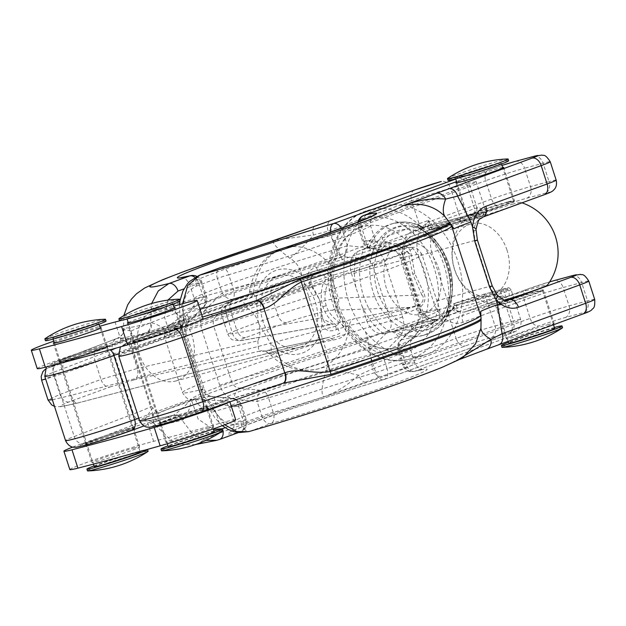 <?xml version="1.0" encoding="UTF-8"?>
<svg xmlns="http://www.w3.org/2000/svg" width="626" height="626" viewBox="0 0 626 626"><rect width="100%" height="100%" fill="white"/><g stroke="black" fill="none" stroke-linecap="round" stroke-linejoin="round"><path stroke-width="0.47" stroke-dasharray="3.13 2.35" d="M58.727 337.038A24.132 1.009 162.1 0 1 52.78 338.259A24.132 1.009 162.1 0 1 67.334 332.562A24.132 1.009 162.1 0 1 92.765 324.636A24.132 1.009 162.1 0 1 98.705 323.423A24.132 1.009 162.1 0 1 84.15 329.12A24.132 1.009 162.1 0 1 58.727 337.038M94.283 466.738A24.132 1.009 162.1 0 1 108.838 461.041A24.132 1.009 162.1 0 1 134.261 453.122A24.132 1.009 162.1 0 1 140.208 451.902M45.142 338.603A31.856 1.33 162.1 0 1 66.192 330.669A31.856 1.33 162.1 0 1 97.648 320.927A31.856 1.33 162.1 0 1 105.113 319.237M45.432 340.63A31.856 1.33 162.1 0 1 64.65 333.11A31.856 1.33 162.1 0 1 98.212 322.656A31.856 1.33 162.1 0 1 106.06 321.052M87.491 470.846A31.856 1.33 162.1 0 1 106.702 463.326A31.856 1.33 162.1 0 1 140.271 452.872A31.856 1.33 162.1 0 1 148.112 451.26M94.01 465.908A31.856 1.33 162.1 0 1 139.708 451.135A31.856 1.33 162.1 0 1 147.282 449.452M222.128 431.181A31.856 1.33 -17.9 0 0 214.28 432.793A31.856 1.33 -17.9 0 0 180.718 443.247A31.856 1.33 -17.9 0 0 161.5 450.767M213.951 430.993A31.856 1.33 -17.9 0 0 213.724 431.056A31.856 1.33 -17.9 0 0 168.026 445.829M214.217 431.823A24.132 1.009 -17.9 0 0 208.278 433.043A24.132 1.009 -17.9 0 0 182.847 440.962A24.132 1.009 -17.9 0 0 168.292 446.659M166.774 304.557A24.132 1.009 -17.9 0 0 141.351 312.484A24.132 1.009 -17.9 0 0 126.796 318.172A24.132 1.009 -17.9 0 0 132.735 316.959A24.132 1.009 -17.9 0 0 158.167 309.033A24.132 1.009 -17.9 0 0 172.721 303.344A24.132 1.009 -17.9 0 0 166.774 304.557M180.069 300.965A31.856 1.33 -17.9 0 0 172.22 302.577A31.856 1.33 -17.9 0 0 138.659 313.031A31.856 1.33 -17.9 0 0 119.441 320.551M179.122 299.158A31.856 1.33 -17.9 0 0 171.665 300.84A31.856 1.33 -17.9 0 0 140.201 310.59A31.856 1.33 -17.9 0 0 119.151 318.524M310.277 285.386L226.056 313.36A9.656 8.075 -108.4 0 1 230.462 301.56C225.72 303.117 226.753 302.648 233.561 300.151L319.033 269.72L392.04 247.403L400.061 245.979L408.089 252.333L412.753 274.008L421.854 294.956A9.656 5.251 -29.1 0 1 423.27 291.513L414.756 273.531L411.337 254.571C409.185 240.063 389.677 243.076 384.035 245.822L329.393 263.718L316.427 267.443C309.792 269.039 306.795 273.132 307.444 279.72L319.432 299.447L314.455 289.791L310.277 285.386C308.821 278.742 311.49 274.407 318.274 272.396L391.172 247.685A9.656 7.418 -108.6 0 1 391.039 247.732L391.039 247.732A9.656 7.418 -108.6 0 1 384.035 245.822M52.373 399.811L71.301 395.319L64.126 373.088L323.251 283.226A9.656 2.574 -162.9 0 1 327.187 285.221C324.542 292.6 324.229 299.455 326.256 305.77C328.306 312.077 332.594 317.538 339.12 322.163C354.144 333.181 341.17 338.979 332.946 339.996L269.696 353.886A9.656 9.562 -138.6 0 0 259.9 351.084C259.258 351.867 261.48 351.726 266.59 350.662L328.947 337.344L339.73 333.533L337.023 325.856C329.98 320.387 325.277 314.017 322.906 306.74C320.567 299.447 320.684 291.614 323.251 283.226C328.321 278.077 324.111 273.147 319.604 275.096L307.03 278.327L121.765 341.154A9.656 6.268 -108.8 0 1 130.74 348.072L247.395 308.289C252.372 311.177 255.964 315.668 258.162 321.764L256.23 298.375C252.967 292.749 250.768 290.55 249.633 291.771L249.484 292.068C245.893 301.051 244.523 298.289 244.218 299.33L244.218 299.33A9.656 9.586 64.7 0 1 243.311 299.705C242.074 299.697 243.436 302.561 247.395 308.289M316.427 267.443L318.274 272.396L336.765 265.995A9.656 7.395 71.4 0 1 329.393 263.718A62.741 47.02 74.8 0 0 285.065 247.818L361.116 227.301C340.419 233.67 327.39 266.653 336.334 298.242C344.535 332.101 374.888 354.84 396.563 347.587A62.741 47.02 -105.2 0 1 335.293 301.262A62.741 47.02 -105.2 0 1 360.866 227.387A62.741 47.02 -105.2 0 1 363.698 226.487A62.741 47.02 -105.2 0 1 424.968 272.811A62.741 47.02 -105.2 0 1 399.396 346.687A62.741 47.02 -105.2 0 1 396.563 347.587L317.922 368.925C299.377 372.83 283.21 367.822 269.43 353.893C264.837 351.209 262.771 350.294 263.225 351.17L267.302 350.458A9.656 7.058 78 0 1 273.593 353.033A62.741 47.02 74.8 0 0 317.922 368.925A62.741 47.02 74.8 0 0 320.762 368.025A62.741 47.02 74.8 0 0 349.331 325.442A9.656 7.363 -101.5 0 1 353.972 318.837L334.871 323.775L242.951 340.231A9.656 8.044 -100.2 0 1 241.941 340.497A9.656 8.044 -100.2 0 1 232.622 333.689L320.778 317.906L321.701 311.904L320.152 301.677L322.085 325.066C325.371 330.685 330.176 332.179 336.491 329.558L349.331 325.442L405.867 313.43A9.656 7.387 -101.5 0 1 410.445 307.35L418.559 304.972C421.454 304.917 425.492 297.741 421.854 294.956L338.228 298.093L330.074 299.541C318.908 301.857 290.167 310.394 277.811 315.05L271.653 295.973L323.196 278.265L408.089 252.333A9.656 5.9 173.9 0 0 411.337 254.571M154.395 309.854A37.161 27.849 74.8 0 0 139.246 353.612A37.161 27.849 74.8 0 0 175.538 381.054A37.161 27.849 74.8 0 0 177.221 380.522A37.161 27.849 74.8 0 0 192.362 336.765A37.161 27.849 74.8 0 0 156.077 309.322A37.161 27.849 74.8 0 0 154.395 309.854M300.574 347.054A37.161 27.849 -105.2 0 1 298.892 347.587A37.161 27.849 -105.2 0 1 262.599 320.144A37.161 27.849 -105.2 0 1 277.748 276.387A37.161 27.849 -105.2 0 1 279.431 275.855A37.161 27.849 -105.2 0 1 315.715 303.297A37.161 27.849 -105.2 0 1 300.574 347.054M419.905 228.459L419.084 227.974L421.846 227.222A57.913 43.405 74.8 0 0 394.263 223.192A57.913 43.405 74.8 0 0 369.645 246.237L382.095 238.044L389.129 235.486A49.767 37.294 -105.2 0 1 397.228 230.939A49.767 37.294 -105.2 0 1 406.251 229.249A49.767 37.294 -105.2 0 1 447.613 265.463A49.767 37.294 -105.2 0 1 435.892 321.021A49.767 37.294 -105.2 0 1 427.793 325.567A49.767 37.294 -105.2 0 1 418.771 327.257A49.767 37.294 -105.2 0 1 377.415 291.035A49.767 37.294 -105.2 0 1 389.129 235.486L413.285 226.682A4.828 3.193 -110 0 0 417.855 230.431C424.686 228.005 426.854 227.019 424.365 227.488L421.282 228.326A4.828 3.615 -105.2 0 1 421.063 228.396A4.828 3.615 -105.2 0 1 419.905 228.459L419.514 228.357A59.118 44.305 -105.2 0 1 446.761 265.08A59.118 44.305 -105.2 0 1 446.471 311.834L446.44 312.687A57.913 43.405 74.8 0 1 443.177 318.994A64.979 64.979 0 0 0 450.047 303.712L450.047 303.712A53.758 40.291 -105.2 0 1 427.668 329.73A53.758 40.291 -105.2 0 1 373.245 292.428A53.758 40.291 -105.2 0 1 394.654 227.504A53.758 40.291 -105.2 0 1 432.034 237.309L432.034 237.309A53.758 40.291 -105.2 0 1 449.077 264.806A53.758 40.291 -105.2 0 1 450.047 303.712C456.033 278.327 450.031 256.19 432.034 237.309A64.979 64.979 0 0 0 418.379 227.59A57.913 43.405 74.8 0 0 391.493 223.944A57.913 43.405 74.8 0 0 366.883 246.988L363.463 249.265A48.327 2.027 162.1 0 1 363.44 249.281L357.149 251.675A19.304 14.468 -105.2 0 0 351.601 273.938L366.421 319.823A19.304 14.468 74.8 0 0 383.668 333.783L390.115 331.874A48.327 2.027 -17.9 0 0 390.147 331.866L394.239 331.702A57.913 43.405 74.8 0 0 421.83 335.732A57.913 43.405 74.8 0 0 443.177 318.994M419.084 227.974A57.913 43.405 74.8 0 0 418.379 227.59M390.115 331.874A59.118 44.305 -105.2 0 1 363.37 295.456A59.118 44.305 -105.2 0 1 363.44 249.281M343.964 265.119L341.389 257.137L328.11 231.205L362.078 218.834A77.225 57.874 -105.2 0 1 379.544 207.339A77.225 57.874 -105.2 0 1 383.042 206.236A77.225 57.874 -105.2 0 1 399.983 205.031A77.225 57.874 -105.2 0 1 414.287 208.896L419.076 223.717L417.558 224.264A63.516 47.599 -105.2 0 1 447.199 316.044L448.717 315.488L453.498 330.301A77.225 57.874 -105.2 0 1 444.444 342.688A77.225 57.874 -105.2 0 1 426.971 354.183A77.225 57.874 -105.2 0 1 423.481 355.286A77.225 57.874 -105.2 0 1 406.54 356.491A77.225 57.874 -105.2 0 1 365.49 331.757C350.02 312.656 342.845 290.448 343.964 265.119A77.225 57.874 -105.2 0 1 362.078 218.834L411.665 200.774L414.287 208.896A77.225 57.874 -105.2 0 1 453.498 330.301L456.127 338.431L372.58 368.863L368.065 339.738L365.49 331.757M54.172 342.571A25.095 1.049 162.1 0 1 71.654 336.154A25.095 1.049 162.1 0 1 94.925 328.979A25.095 1.049 162.1 0 1 100.105 327.734M100.856 347.336A25.095 1.049 162.1 0 1 107.038 346.068A25.095 1.049 162.1 0 1 91.897 351.992A25.095 1.049 162.1 0 1 65.456 360.232A25.095 1.049 162.1 0 1 59.274 361.499A25.095 1.049 162.1 0 1 74.408 355.576A25.095 1.049 162.1 0 1 100.856 347.336M128.189 322.492A25.095 1.049 162.1 0 1 145.662 316.067A25.095 1.049 162.1 0 1 168.942 308.9A25.095 1.049 162.1 0 1 174.114 307.656M174.865 327.257A25.095 1.049 162.1 0 1 181.047 325.99A25.095 1.049 162.1 0 1 165.913 331.913A25.095 1.049 162.1 0 1 139.465 340.145A25.095 1.049 162.1 0 1 133.283 341.413A25.095 1.049 162.1 0 1 148.425 335.489A25.095 1.049 162.1 0 1 174.865 327.257M37.231 368.62A48.265 2.019 162.1 0 1 77.874 353.377A48.265 2.019 162.1 0 1 117.195 341.381A48.265 2.019 162.1 0 1 121.006 340.38A386.109 16.166 -17.9 0 0 136.578 336.326A386.109 16.166 -17.9 0 0 167.416 327.961A386.109 16.166 -17.9 0 0 186.791 322.531A48.265 2.019 162.1 0 1 191.204 321.302A48.265 2.019 162.1 0 1 203.09 318.869M507.709 158.949A31.856 1.33 -17.9 0 0 500.252 160.639A31.856 1.33 -17.9 0 0 468.796 170.382A31.856 1.33 -17.9 0 0 447.747 178.316M508.656 160.765A31.856 1.33 -17.9 0 0 500.816 162.369A31.856 1.33 -17.9 0 0 467.246 172.823A31.856 1.33 -17.9 0 0 448.036 180.343M507.522 201.987A24.132 1.009 -17.9 0 0 482.982 209.608A24.132 1.009 -17.9 0 0 467.591 215.5A24.132 1.009 -17.9 0 0 467.544 215.61A24.132 1.009 -17.9 0 0 473.483 214.389A24.132 1.009 -17.9 0 0 498.914 206.47A24.132 1.009 -17.9 0 0 513.469 200.774A24.132 1.009 -17.9 0 0 513.367 200.719A24.132 1.009 -17.9 0 0 507.522 201.987M495.369 164.356A24.132 1.009 -17.9 0 0 469.938 172.275A24.132 1.009 -17.9 0 0 455.384 177.972A24.132 1.009 -17.9 0 0 461.331 176.751A24.132 1.009 -17.9 0 0 486.754 168.832A24.132 1.009 -17.9 0 0 501.309 163.136A24.132 1.009 -17.9 0 0 495.369 164.356M554.667 328.329A24.132 1.009 -17.9 0 0 548.72 329.542A24.132 1.009 -17.9 0 0 523.297 337.469A24.132 1.009 -17.9 0 0 508.742 343.165M500.37 303.704A24.132 1.009 162.1 0 1 536.568 291.912A24.132 1.009 162.1 0 1 542.507 290.691A24.132 1.009 162.1 0 1 542.46 290.793A24.132 1.009 162.1 0 1 527.069 296.685A24.132 1.009 162.1 0 1 502.529 304.306A24.132 1.009 162.1 0 1 496.684 305.582A24.132 1.009 162.1 0 1 496.582 305.527A24.132 1.009 162.1 0 1 496.856 305.261M562.571 327.688A31.856 1.33 -17.9 0 0 554.73 329.292A31.856 1.33 -17.9 0 0 521.168 339.754A31.856 1.33 -17.9 0 0 501.95 347.266M554.401 327.5A31.856 1.33 -17.9 0 0 554.167 327.562A31.856 1.33 -17.9 0 0 508.468 342.336M513.218 204.006A30.525 1.275 -17.9 0 0 481.863 213.756A30.525 1.275 -17.9 0 0 462.669 221.142A30.525 1.275 -17.9 0 0 470.157 219.695A30.525 1.275 -17.9 0 0 503.124 209.397A30.525 1.275 -17.9 0 0 520.66 202.417A30.525 1.275 -17.9 0 0 513.218 204.006M507.013 250.173A37.161 27.849 74.8 0 0 471.065 223.858A37.161 27.849 74.8 0 0 469.39 224.39A37.161 27.849 74.8 0 0 454.593 269.266A37.161 27.849 74.8 0 0 490.534 295.589A37.161 27.849 74.8 0 0 492.216 295.057A37.161 27.849 74.8 0 0 507.013 250.173M388.629 242.919L365.858 240.634A9.656 0.407 -17.9 0 0 362.837 241.933A9.656 0.407 -17.9 0 0 363.98 241.761A9.656 8.506 -103.4 0 0 372.055 248.545A9.656 6.15 95.6 0 1 371.085 248.569L393.817 250.854C397.025 251.949 399.185 254.383 400.28 258.147A9.656 0.407 162.1 0 0 401.72 257.904C400.17 253.757 397.901 251.394 394.904 250.815A128.784 5.391 162.1 0 1 412.111 247.505A128.784 5.391 162.1 0 1 372.861 265.095A128.784 5.391 162.1 0 1 216.299 315.872C213.466 318.556 212.621 322.054 213.771 326.373A135.138 5.657 -17.9 0 0 350.278 283.022A135.138 5.657 -17.9 0 0 421.947 254.508A135.138 5.657 -17.9 0 0 401.72 257.904L419.506 312.969A9.656 0.407 162.1 0 1 418.066 313.211C418.348 316.584 420.469 317.241 416.885 323.986A9.656 5.869 -135.1 0 1 418.262 323.118C420.265 320.661 420.68 317.272 419.506 312.969A135.138 5.657 162.1 0 1 439.734 309.565A135.138 5.657 162.1 0 1 368.065 338.087A135.138 5.657 162.1 0 1 231.55 381.43C233.13 385.569 235.83 387.823 239.656 388.175A128.784 5.391 -17.9 0 0 362.665 349.214A128.784 5.391 -17.9 0 0 435.852 320.997A128.784 5.391 -17.9 0 0 418.262 323.118L401.524 339.785A101.428 4.249 162.1 0 1 413.011 338.689A101.428 4.249 162.1 0 1 381.79 351.609A101.428 4.249 162.1 0 1 262.302 390.499L239.656 388.175A9.656 6.143 95.8 0 0 234.367 399.2C227.598 398.105 222.707 393.457 219.703 385.272L201.916 330.207C199.569 321.741 200.743 314.886 205.445 309.651A9.656 5.869 -135.1 0 0 216.299 315.872L232.833 299.259A101.428 4.249 -17.9 0 0 352.321 260.369A101.428 4.249 -17.9 0 0 383.237 246.519A101.428 4.249 -17.9 0 0 372.055 248.545L394.904 250.815A9.656 6.143 95.8 0 1 393.817 250.854L393.817 250.854A9.656 6.143 95.8 0 1 388.629 242.919C395.397 244.023 400.288 248.671 403.3 256.856L421.079 311.92C423.434 320.387 422.253 327.241 417.55 332.476A9.656 5.869 -135.1 0 1 416.885 323.986L400.257 340.607A9.656 5.877 -134.9 0 0 400.898 349.128L417.55 332.476M508.359 202.221A25.095 1.049 162.1 0 1 514.439 200.899A25.095 1.049 162.1 0 1 514.541 200.954A25.095 1.049 162.1 0 1 499.399 206.877A25.095 1.049 162.1 0 1 472.959 215.117A25.095 1.049 162.1 0 1 466.777 216.385A25.095 1.049 162.1 0 1 466.824 216.283A25.095 1.049 162.1 0 1 482.787 210.164A25.095 1.049 162.1 0 1 508.359 202.221M502.701 167.447A25.095 1.049 -17.9 0 0 497.529 168.691A25.095 1.049 -17.9 0 0 474.25 175.867A25.095 1.049 -17.9 0 0 456.777 182.283M547.922 324.706A25.095 1.049 162.1 0 1 554.104 323.446A25.095 1.049 162.1 0 1 538.963 329.362A25.095 1.049 162.1 0 1 512.522 337.602A25.095 1.049 162.1 0 1 506.34 338.869A25.095 1.049 162.1 0 1 521.474 332.946A25.095 1.049 162.1 0 1 547.922 324.706M501.692 304.079A25.095 1.049 -17.9 0 0 527.256 296.137A25.095 1.049 -17.9 0 0 543.227 290.018A25.095 1.049 -17.9 0 0 543.274 289.916A25.095 1.049 -17.9 0 0 537.092 291.184A25.095 1.049 -17.9 0 0 510.652 299.416A25.095 1.049 -17.9 0 0 495.51 305.339A25.095 1.049 -17.9 0 0 495.604 305.394A25.095 1.049 -17.9 0 0 501.692 304.079M165.46 422.996A26.065 1.088 -17.9 0 0 193.403 414.271A26.065 1.088 -17.9 0 0 208.607 408.254A26.065 1.088 -17.9 0 0 202.229 409.6A26.065 1.088 -17.9 0 0 175.249 417.988A26.065 1.088 -17.9 0 0 159.051 424.256A26.065 1.088 -17.9 0 0 165.46 422.996M201.251 408.935A25.095 1.049 162.1 0 1 207.394 407.628A25.095 1.049 162.1 0 1 207.433 407.667A25.095 1.049 162.1 0 1 192.292 413.59A25.095 1.049 162.1 0 1 165.851 421.83A25.095 1.049 162.1 0 1 159.669 423.09A25.095 1.049 162.1 0 1 159.677 423.043A25.095 1.049 162.1 0 1 175.272 417.01A25.095 1.049 162.1 0 1 201.251 408.935M175.546 327.007A26.065 1.088 162.1 0 1 181.963 325.739A26.065 1.088 162.1 0 1 165.765 332.007A26.065 1.088 162.1 0 1 138.784 340.395A26.065 1.088 162.1 0 1 132.399 341.749A26.065 1.088 162.1 0 1 147.603 335.724A26.065 1.088 162.1 0 1 175.546 327.007M139.762 341.068A25.095 1.049 -17.9 0 0 165.741 332.985A25.095 1.049 -17.9 0 0 181.337 326.952A25.095 1.049 -17.9 0 0 181.344 326.905A25.095 1.049 -17.9 0 0 175.163 328.173A25.095 1.049 -17.9 0 0 148.722 336.412A25.095 1.049 -17.9 0 0 133.581 342.336A25.095 1.049 -17.9 0 0 133.612 342.367A25.095 1.049 -17.9 0 0 139.762 341.068M127.532 429.929A25.095 1.049 162.1 0 1 133.714 428.661A25.095 1.049 162.1 0 1 118.58 434.585A25.095 1.049 162.1 0 1 92.132 442.825A25.095 1.049 162.1 0 1 85.95 444.092A25.095 1.049 162.1 0 1 101.091 438.169A25.095 1.049 162.1 0 1 127.532 429.929M133.463 448.286A25.095 1.049 162.1 0 1 139.645 447.019A25.095 1.049 162.1 0 1 124.504 452.942A25.095 1.049 162.1 0 1 98.063 461.182A25.095 1.049 162.1 0 1 91.881 462.45A25.095 1.049 162.1 0 1 107.015 456.526A25.095 1.049 162.1 0 1 133.463 448.286M201.549 409.85A25.095 1.049 162.1 0 1 207.73 408.582A25.095 1.049 162.1 0 1 192.589 414.506A25.095 1.049 162.1 0 1 166.14 422.746A25.095 1.049 162.1 0 1 159.959 424.013A25.095 1.049 162.1 0 1 175.1 418.09A25.095 1.049 162.1 0 1 201.549 409.85M207.472 428.207A25.095 1.049 162.1 0 1 213.654 426.94A25.095 1.049 162.1 0 1 198.52 432.863A25.095 1.049 162.1 0 1 172.072 441.103A25.095 1.049 162.1 0 1 165.89 442.363A25.095 1.049 162.1 0 1 181.031 436.439A25.095 1.049 162.1 0 1 207.472 428.207M69.838 469.57A48.265 2.019 162.1 0 1 98.947 458.177A48.265 2.019 162.1 0 1 149.802 442.332A48.265 2.019 162.1 0 1 153.613 441.33A386.109 16.166 -17.9 0 0 219.397 423.481A48.265 2.019 162.1 0 1 223.811 422.253A48.265 2.019 162.1 0 1 235.697 419.819M219.397 423.481L213.466 405.124A48.265 2.019 162.1 0 1 217.887 403.895A48.265 2.019 162.1 0 1 229.773 401.462A48.265 2.019 162.1 0 1 228.733 402.275A48.265 2.019 162.1 0 1 228.662 402.315M86.005 445.055A33.781 1.416 162.1 0 1 84.44 443.654L104.55 435.97A48.265 2.019 162.1 0 1 143.87 423.982A48.265 2.019 162.1 0 1 147.681 422.973A386.109 16.166 -17.9 0 0 163.253 418.927L131.421 430.524M370.123 247.943A9.656 6.143 -84.2 0 1 364.841 258.968C368.651 259.313 371.351 261.558 372.94 265.714A135.138 5.657 -17.9 0 0 207.01 319.471A135.138 5.657 -17.9 0 0 164.755 337.578A135.138 5.657 -17.9 0 0 184.983 334.182C183.809 329.894 184.224 326.506 186.235 324.025A128.784 5.391 162.1 0 1 168.644 326.146A128.784 5.391 162.1 0 1 208.278 309.745A128.784 5.391 162.1 0 1 364.841 258.968L342.195 256.644A101.428 4.249 -17.9 0 0 222.7 295.535A101.428 4.249 -17.9 0 0 191.486 308.454A101.428 4.249 -17.9 0 0 202.965 307.358L186.235 324.025A9.656 5.869 44.9 0 0 187.612 323.157L204.24 306.537A9.656 5.877 45.1 0 1 202.965 307.358A9.656 8.506 -103.4 0 0 205.477 296.896A95.082 3.983 162.1 0 1 194.248 298.555A95.082 3.983 162.1 0 1 223.975 285.816A95.082 3.983 162.1 0 1 335.982 249.359A9.656 0.407 -17.9 0 0 347.352 245.658L370.123 247.943C376.868 249.015 381.758 253.655 384.794 261.879L402.581 316.936C404.936 325.363 403.754 332.218 399.052 337.5L382.392 354.144A9.656 0.407 162.1 0 1 371.022 357.845A95.082 3.983 -17.9 0 0 277.099 387.885A95.082 3.983 -17.9 0 0 229.288 407.041A95.082 3.983 -17.9 0 0 240.517 405.382A9.656 0.407 162.1 0 1 241.652 405.218A9.656 0.407 162.1 0 1 238.639 406.509L215.868 404.224A9.656 6.143 -84.2 0 0 210.68 396.297L210.68 396.297A9.656 6.143 -84.2 0 0 209.585 396.336C206.603 395.765 204.334 393.402 202.769 389.239A135.138 5.657 162.1 0 1 182.542 392.635A135.138 5.657 162.1 0 1 224.789 374.528A135.138 5.657 162.1 0 1 390.726 320.778C391.876 325.066 391.031 328.572 388.19 331.279A9.656 5.869 44.9 0 1 399.052 337.5M209.585 396.336L232.434 398.605A101.428 4.249 162.1 0 1 221.252 400.624A101.428 4.249 162.1 0 1 252.176 386.782A101.428 4.249 162.1 0 1 371.664 347.892L388.19 331.279A128.784 5.391 -17.9 0 0 231.636 382.056A128.784 5.391 -17.9 0 0 192.378 399.638A128.784 5.391 -17.9 0 0 209.585 396.336M145.475 332.922A180.977 7.582 162.1 0 1 117.375 338.29A106.177 4.445 162.1 0 1 117.062 338.408L57.756 361.061A33.781 1.416 -17.9 0 0 59.329 362.462A33.781 1.416 -17.9 0 0 104.745 347.923L145.475 332.922A9.656 8.107 75.8 0 0 150.592 322.93L151.641 303.516M91.451 443.075A26.065 1.088 -17.9 0 0 119.394 434.358A26.065 1.088 -17.9 0 0 134.598 428.333A26.065 1.088 -17.9 0 0 128.213 429.686A26.065 1.088 -17.9 0 0 101.24 438.075A26.065 1.088 -17.9 0 0 85.042 444.335A26.065 1.088 -17.9 0 0 91.451 443.075M127.234 429.013A25.095 1.049 162.1 0 1 133.385 427.714A25.095 1.049 162.1 0 1 133.416 427.746A25.095 1.049 162.1 0 1 118.283 433.669A25.095 1.049 162.1 0 1 91.834 441.909A25.095 1.049 162.1 0 1 85.652 443.177A25.095 1.049 162.1 0 1 85.66 443.122A25.095 1.049 162.1 0 1 101.263 437.097A25.095 1.049 162.1 0 1 127.234 429.013M101.537 347.086A26.065 1.088 162.1 0 1 107.946 345.826A26.065 1.088 162.1 0 1 91.748 352.086A26.065 1.088 162.1 0 1 64.775 360.474A26.065 1.088 162.1 0 1 58.39 361.828A26.065 1.088 162.1 0 1 73.594 355.811A26.065 1.088 162.1 0 1 101.537 347.086M65.753 361.147A25.095 1.049 -17.9 0 0 91.725 353.072A25.095 1.049 -17.9 0 0 107.328 347.039A25.095 1.049 -17.9 0 0 107.336 346.984A25.095 1.049 -17.9 0 0 101.154 348.252A25.095 1.049 -17.9 0 0 74.705 356.491A25.095 1.049 -17.9 0 0 59.572 362.415A25.095 1.049 -17.9 0 0 59.603 362.446A25.095 1.049 -17.9 0 0 65.753 361.147M401.102 242.919A37.161 27.849 74.8 0 0 385.952 286.677A37.161 27.849 74.8 0 0 422.245 314.119A37.161 27.849 74.8 0 0 423.919 313.587A37.161 27.849 74.8 0 0 439.069 269.829A37.161 27.849 74.8 0 0 402.776 242.387A37.161 27.849 74.8 0 0 401.102 242.919M243.256 299.721L244.218 299.33A9.656 9.586 64.7 0 0 249.633 291.771C248.991 292.639 250.33 292.483 253.655 291.301L311.114 272.388C318.603 268.969 333.032 267.818 327.187 285.221M392.025 247.411L336.765 265.995A9.656 7.395 71.4 0 0 336.89 265.948M336.491 329.558L334.871 323.775L332.993 324.198C325.614 325.434 322.899 323.149 321.701 311.904M320.778 317.906L332.993 324.198L241.941 340.497L233.975 340.403C232.504 339.143 231.933 341.467 227.786 334.135L232.622 333.689L226.056 313.36L221.463 314.557L227.786 334.135L236.761 330.004L230.595 310.926L271.653 295.973A9.656 6.377 -110 0 1 274.517 285.229L233.459 300.183A9.656 6.377 -110 0 0 230.595 310.926C220.399 314.682 218.881 315.496 226.056 313.36M257.904 340.81C258.045 347.806 258.718 351.233 259.9 351.084L134.16 379.865A9.656 6.237 -102.9 0 0 137.313 368.409L101.013 379.45L94.855 360.373L130.74 348.072L137.313 368.409L257.904 340.81C260.33 335.818 260.659 330.215 258.882 323.994L270.878 343.721C271.551 350.302 271.152 353.69 269.696 353.886L269.43 353.893M332.946 339.996A9.656 7.035 78 0 0 327.015 337.797L267.302 350.458A9.656 7.058 78 0 0 266.59 350.662M249.484 292.068C253.084 268.476 267.599 253.405 281.551 248.937L285.065 247.818A62.741 47.02 74.8 0 0 282.224 248.718A62.741 47.02 74.8 0 0 253.655 291.301A9.656 7.089 -108.7 0 1 249.508 297.78M243.311 299.705L121.671 341.186A9.656 6.268 -108.8 0 1 121.765 341.154L97.719 349.629A9.656 6.377 -110 0 0 94.855 360.373L41.606 380.115M258.898 324.01L258.882 323.994A43.437 32.552 -105.2 0 1 258.522 322.883L258.882 323.994M319.416 299.431A43.437 32.552 -105.2 0 1 319.792 300.558A43.437 32.552 -105.2 0 1 320.152 301.701L319.432 299.447M258.162 321.764L258.522 322.883A43.437 32.552 -105.2 0 1 258.17 321.741M405.867 313.43L419.24 307.945C425.117 303.524 426.455 298.046 423.27 291.513M394.239 331.702L397.009 330.951A57.913 43.405 74.8 0 0 424.592 334.98A57.913 43.405 74.8 0 0 449.21 311.936C449.585 313.196 447.488 315.371 442.934 318.454A4.828 3.193 70 0 1 444.366 313.086L394.49 330.685A4.828 3.615 -105.2 0 1 394.709 330.614L394.709 330.614A4.828 3.615 -105.2 0 1 397.009 330.951L411.736 329.816A4.828 3.193 70 0 1 413.168 324.448A4.828 3.193 70 0 1 413.332 324.393L394.49 330.685M447.199 316.044L446.291 312.186C457.911 284.963 443.998 242.051 419.31 228.255L418.465 227.402L417.558 224.264M215.868 404.224C209.123 403.152 204.232 398.504 201.196 390.288L183.41 335.231C181.055 326.803 182.236 319.949 186.939 314.667L203.599 298.023A9.656 0.407 -17.9 0 0 206.611 296.724A9.656 0.407 -17.9 0 0 205.477 296.896L200.766 282.31A9.656 0.407 162.1 0 1 201.901 282.138A9.656 0.407 162.1 0 1 198.888 283.437L184.036 288.844M225.172 427.714L243.35 421.095L238.639 406.509A9.656 6.15 -84.4 0 0 233.412 398.574A9.656 6.15 -84.4 0 0 232.434 398.605A9.656 8.506 76.6 0 1 240.517 405.382L245.228 419.968A95.082 3.983 162.1 0 1 233.999 421.627A95.082 3.983 162.1 0 1 281.81 402.471A95.082 3.983 162.1 0 1 375.733 372.431L371.022 357.845A9.656 5.571 73.8 0 1 371.664 347.892A9.656 5.877 45.1 0 1 382.392 354.144L387.103 368.73L511.638 323.368L504.227 300.425L442.95 322.742A24.132 18.084 -105.2 0 1 418.52 306.004L403.7 260.119A24.132 18.084 -105.2 0 1 413.309 230.971L474.586 208.654A28.96 1.213 -17.9 0 0 476.535 207.934C479.485 206.94 481.785 208.622 483.428 212.981A28.96 1.213 -17.9 0 0 485.862 211.658A28.96 1.213 -17.9 0 0 478.726 213.122L460.227 218.138L450.587 188.309L469.093 183.293L478.726 213.122A2.41 1.808 -105.2 0 1 477.763 216.033A26.542 1.111 162.1 0 1 482.075 215.907L432.488 229.359A26.542 1.111 162.1 0 1 459.265 221.056L477.763 216.033M167.862 300.12L164.474 317.147L170.358 334.855C163.355 333.478 155.608 332.688 147.118 332.492A9.656 7.23 74.8 0 0 151.422 322.726C158.503 324.526 164.81 328.572 170.358 334.855L118.345 353.8M205.868 440.391L192.393 433.552L182.017 420.21A9.656 8.107 75.8 0 0 172.745 415.335A9.656 8.107 75.8 0 0 172.15 415.515L173.801 415.085C180.648 410.218 186.415 404.889 191.11 399.098L198.184 419.107L213.443 429.413M138.8 418.152L191.11 399.098C190.406 407.808 187.651 414.772 182.839 419.983L182.017 420.21A171.516 7.183 162.1 0 1 155.389 425.297L154.082 423.724L152.134 413.559L157.885 413.63L151.328 406.329L130.576 342.086L131.21 331.037L123.58 329.581L123.971 328.016A171.516 7.183 -17.9 0 0 150.592 322.93L151.422 322.726M324.166 396.759L365.615 382.087A9.656 4.538 70.8 0 1 358.69 375.264C347.054 385.569 335.544 392.729 324.166 396.759C320.88 395.382 321.49 386.563 326.013 370.287A57.913 18.248 6.9 0 1 358.69 375.264L372.58 368.863A9.656 6.377 70 0 0 381.711 376.367L465.259 345.935A19.304 0.806 162.1 0 1 491.207 337.633L509.713 332.609A19.304 0.806 162.1 0 1 508.429 334.221L383.902 379.583A104.73 4.382 -17.9 0 0 260.526 419.741A104.73 4.382 -17.9 0 0 240.141 431.948L219.28 439.546A133.69 5.595 162.1 0 1 215.5 434.874A133.69 5.595 162.1 0 1 324.166 396.759M273.781 240.736C271.457 242.372 276.809 248.232 289.846 258.327C294.83 261.081 298.375 265.299 300.488 270.98A57.913 2.426 -17.9 0 0 341.389 257.137M131.21 331.037A172.299 7.215 162.1 0 1 300.488 270.98L327.171 353.573C328.783 359.402 328.4 364.974 326.013 370.287M289.846 258.327A57.913 22.364 -43.5 0 0 313.376 234.977L328.11 231.205A9.656 6.377 70 0 1 330.653 220.595M275.307 240.181L313.376 234.977A9.656 4.538 70.8 0 1 314.815 226.213M508.429 334.221A9.656 6.377 -110 0 0 508.774 334.112A9.656 6.377 -110 0 0 511.638 323.368A28.96 1.213 -17.9 0 0 520.691 319.495L511.059 289.666C507.749 286.145 509.259 288.289 501.59 289.415A2.41 1.808 74.8 0 1 503.922 291.129L513.555 320.95L495.056 325.974L485.416 296.145L503.922 291.129A28.96 1.213 162.1 0 1 511.059 289.666A28.96 1.213 162.1 0 1 508.625 290.988C509.869 295.566 509.055 298.477 506.176 299.705A4.828 3.537 -110.5 0 0 501.285 296.075L501.035 293.492L454.265 306.177A2.41 1.808 -105.2 0 1 455.227 303.266L505.792 289.322A26.542 1.111 -17.9 0 0 501.481 289.455L482.975 294.47A26.542 1.111 -17.9 0 0 456.197 302.781L455.227 303.266M123.971 328.016A9.656 9.617 100.7 0 1 117.375 338.29L130.944 339.425M182.839 419.983A9.656 7.23 74.8 0 0 174.239 414.944A9.656 7.23 74.8 0 0 173.801 415.085L144.019 425.946M153.041 407.831C150.146 411.29 147.157 415.641 144.05 420.883A180.977 7.582 -17.9 0 0 172.15 415.515M155.389 425.297A9.656 9.617 100.7 0 0 148.808 420.578A9.656 9.617 100.7 0 0 148.8 420.578A9.656 9.617 100.7 0 0 144.05 420.883A106.177 4.445 -17.9 0 1 143.745 421.001A9.656 7.535 69.1 0 1 133.526 413.903L74.22 436.557L53.468 372.313L112.774 349.66L133.526 413.903A96.529 4.046 162.1 0 0 151.328 406.329M363.463 249.265L386.657 241.8L417.855 230.431M421.83 335.732L424.592 334.98C435.782 331.71 444.178 324.166 449.773 312.351L449.21 311.936A4.828 3.615 -105.2 0 1 451.041 310.089C453.545 309.612 451.377 310.598 444.53 313.031L413.332 324.393M458.428 312.092L453.294 307.092L453.584 306.357L453.083 306.427L456.205 305.214A28.96 1.213 162.1 0 1 485.416 296.145A2.41 1.808 -105.2 0 0 483.084 294.439L456.166 302.788A2.41 0.736 -108.7 0 0 456.205 305.214L458.428 312.092C454.21 310.989 452.168 310.081 452.285 309.354L450.149 310.12A4.828 3.193 -110 0 0 448.717 315.488A28.96 1.213 162.1 0 1 458.428 312.092M449.773 312.351L451.651 310.277L444.366 313.086A4.828 3.193 70 0 1 444.53 313.031M435.892 321.021L411.736 329.816A53.093 39.79 -105.2 0 0 442.934 318.454L435.892 321.021M459.265 221.056A2.41 1.808 -105.2 0 0 460.227 218.138A28.96 1.213 -17.9 0 0 431.009 227.207L428.395 228.349L427.668 227.754L428.787 220.321C426.04 223.772 424.976 225.916 425.61 226.761L474.602 213.482A24.132 1.009 162.1 0 1 472.982 214.076L411.712 236.401A19.304 14.468 74.8 0 0 404.02 259.712L351.601 273.938M421.846 227.222L422.253 226.839L425.007 227.348L424.146 227.559A4.828 3.615 -105.2 0 1 421.846 227.222C421.548 226.424 418.7 226.244 413.285 226.682A53.093 39.79 -105.2 0 0 382.095 238.044A4.828 3.193 -110 0 0 386.657 241.8M452.285 309.354A2.41 2.16 76.9 0 0 453.584 306.357L454.265 306.177A2.41 1.808 74.8 0 1 453.31 309.095L452.285 309.354A24.132 1.009 -17.9 0 0 450.321 310.066L447.958 310.926A4.828 3.193 -110 0 0 447.786 310.973A4.828 3.193 -110 0 0 446.142 313.11M478.28 217.159A2.41 1.808 -105.2 0 1 478.17 217.191A2.41 1.808 -105.2 0 1 475.838 215.485L474.68 213.458L426.736 226.463A2.41 1.808 74.8 0 0 426.627 226.495M431.517 229.844A2.41 1.808 -105.2 0 1 431.408 229.883A2.41 1.808 -105.2 0 1 429.076 228.169L428.395 228.349A2.41 2.16 76.9 0 0 425.805 226.706L425.805 226.706A2.41 2.16 76.9 0 0 425.61 226.761A24.132 1.009 162.1 0 0 423.638 227.465A4.828 3.193 -110 0 1 419.076 223.717A28.96 1.213 -17.9 0 1 428.787 220.321L431.009 227.207A2.41 0.736 -108.7 0 0 432.488 229.359M476.535 207.934A4.828 3.537 69.5 0 1 474.813 213.411L474.813 213.411A4.828 3.537 69.5 0 1 474.602 213.482M186.939 314.667A9.656 5.869 44.9 0 1 187.612 323.157C185.452 327.062 185.061 330.653 186.431 333.94A9.656 0.407 -17.9 0 0 184.983 334.182L202.769 389.239A9.656 0.407 -17.9 0 1 204.217 388.996L186.431 333.94A9.656 0.407 -17.9 0 1 183.41 335.231M228.733 402.275L200.969 412.033A33.781 1.416 162.1 0 1 158.229 425.453A33.781 1.416 162.1 0 1 162.259 422.151L204.937 406.626L283.249 383.12A9.656 4.985 -109.3 0 0 283.273 383.112A106.177 4.445 -17.9 0 0 282.819 383.269L228.733 402.275M173.801 415.085L163.253 418.927A386.109 16.166 -17.9 0 0 194.091 410.554A386.109 16.166 162.1 0 0 213.466 405.124M72.749 447.081A48.265 2.019 162.1 0 1 104.55 435.97L143.745 421.001M221.142 267.404A9.656 5.571 73.8 0 1 228.756 274.712A9.656 0.407 -17.9 0 0 217.386 278.413L222.097 292.999A9.656 5.877 -134.9 0 0 232.833 299.259A9.656 5.571 -106.2 0 0 233.475 289.298L228.756 274.712A95.082 3.983 -17.9 0 0 322.687 244.68A95.082 3.983 -17.9 0 0 370.49 225.516A95.082 3.983 -17.9 0 0 359.269 227.175L363.98 241.761A95.082 3.983 162.1 0 1 375.201 240.102A95.082 3.983 162.1 0 1 327.398 259.266A95.082 3.983 162.1 0 1 233.475 289.298A9.656 0.407 -17.9 0 0 222.097 292.999L205.445 309.651M248.694 431.643L250.118 431.181A9.656 6.377 70 0 1 240.987 423.677C230.086 426.65 220.947 421.775 213.591 409.036C208.701 400.562 202.628 397.307 195.375 399.263L153.127 414.647L132.376 350.411L174.623 335.02C181.485 331.827 184.396 325.293 183.355 315.426C181.798 300.59 186.188 290.785 196.525 286.012A9.656 6.377 70 0 1 199.389 275.268M486.527 349.238A9.656 7.872 68.7 0 1 485.987 349.425L453.693 361.609L463.584 356.804C456.119 361.327 458.122 359.692 455.845 360.826L458.803 359.723M482.975 217.042A9.656 6.377 -110 0 1 482.638 217.152A19.304 14.468 74.8 0 0 473.78 231.01L475.009 240.454L431.776 252.184A19.304 14.468 -105.2 0 1 439.468 228.866L500.737 206.549A19.304 0.806 162.1 0 1 526.685 198.246L545.191 193.223A19.304 0.806 162.1 0 1 543.908 194.835L482.638 217.152L439.468 228.866A9.656 6.377 -110 0 1 430.336 221.361A28.96 21.699 74.8 0 0 418.802 256.331L433.622 302.225A28.96 21.699 74.8 0 0 462.935 322.312L524.212 299.995L530.136 318.352L405.609 363.714L400.898 349.128A9.656 0.407 162.1 0 0 397.878 350.419A9.656 0.407 162.1 0 0 399.02 350.247L403.731 364.833A95.082 3.983 162.1 0 1 414.952 363.182A95.082 3.983 162.1 0 1 367.149 382.337A95.082 3.983 162.1 0 1 273.226 412.377L268.515 397.792A95.082 3.983 -17.9 0 0 380.522 361.335A95.082 3.983 -17.9 0 0 410.241 348.596A95.082 3.983 -17.9 0 0 399.02 350.247A9.656 8.506 76.6 0 1 401.524 339.785A9.656 5.877 -134.9 0 0 400.257 340.607A9.656 9.656 0 0 0 397.878 350.419L402.588 365.005A9.656 0.407 -17.9 0 0 403.731 364.833A9.656 8.506 -103.4 0 0 414.013 371.429A9.656 8.506 -103.4 0 0 414.741 371.218L539.268 325.856A19.304 0.806 162.1 0 1 565.223 317.546L583.722 312.53A19.304 0.806 162.1 0 1 582.446 314.142L485.987 349.425M477.388 239.961A9.656 0.407 162.1 0 0 475.009 240.454L489.829 286.34L494.313 294.588A9.656 3.427 139.4 0 1 497.099 294.893M504.728 300.026A30.525 1.275 162.1 0 1 496.833 302.288A30.525 1.275 162.1 0 1 489.391 303.884A30.525 1.275 162.1 0 1 506.927 296.896A30.525 1.275 162.1 0 1 539.894 286.606A30.525 1.275 162.1 0 1 547.382 285.151M182.596 303.688L183.23 314.08C183.543 319.119 181.743 322.476 177.823 324.166L135.584 339.558A33.781 1.416 -17.9 0 0 131.546 342.86A33.781 1.416 -17.9 0 0 174.286 329.44L202.049 319.683M195.375 399.263A9.656 6.377 70 0 0 204.506 406.767C208.591 405.617 211.971 407.15 214.655 411.36L224.718 424.764M373.448 215.477C373.808 216.854 370.091 213.607 370.49 225.516L375.201 240.102C378.574 244.915 380.326 246.84 380.483 245.877L383.237 246.519L412.111 247.505C415.335 246.605 418.614 248.937 421.947 254.508L439.734 309.565C440.986 319.823 436.392 319.432 435.852 320.997L413.011 338.689L411.149 340.826C410.46 340.137 410.163 342.727 410.241 348.596L414.952 363.182C419.201 371.21 422.628 368.988 423.223 369.598L414.013 371.429A9.656 9.656 0 0 1 402.588 365.005A9.656 0.407 -17.9 0 1 405.609 363.714A9.656 6.377 -110 0 0 414.741 371.218A104.73 4.382 -17.9 0 1 394.364 383.425A104.73 4.382 -17.9 0 1 270.98 423.575L250.118 431.181A133.69 5.595 162.1 0 0 376.594 391.164A133.69 5.595 162.1 0 0 453.693 361.609L455.845 360.826M231.401 406.517A171.516 7.183 162.1 0 1 214.655 411.36A9.656 1.682 153.2 0 1 211.134 411.712L211.134 411.712A9.656 1.682 153.2 0 1 213.591 409.036M174.623 335.02A9.656 6.377 70 0 1 177.487 324.276L177.487 324.276A9.656 6.377 70 0 1 177.823 324.166A180.977 7.582 162.1 0 0 202.495 317.022M183.355 315.426A9.656 0.892 -9.1 0 1 179.991 315.285L179.991 315.285A9.656 0.892 -9.1 0 1 183.23 314.08A171.516 7.183 -17.9 0 0 199.984 309.236M234.367 399.2L257.137 401.493A9.656 0.407 162.1 0 1 268.515 397.792A9.656 5.571 73.8 0 0 262.302 390.499A9.656 6.15 95.6 0 0 257.137 401.493L261.848 416.079L240.987 423.677M473.78 231.01A9.656 2.715 -175.8 0 0 476.01 229.468M53.726 341.178A48.265 2.019 162.1 0 1 99.651 326.342M121.444 320.387A386.109 16.166 -17.9 0 0 173.645 306.208M121.671 341.186L56.763 364.551C43.155 369.583 45.69 368.894 64.376 362.477A9.656 3.764 70.9 0 0 64.126 373.088L45.682 379.082M328.947 337.344L327.015 337.797A9.656 7.035 78 0 0 326.303 338.001L77.475 403.05C58.226 407.714 55.354 407.354 68.844 401.97L109.894 387.009A9.656 6.377 70 0 1 101.013 379.45L59.963 394.403L48.03 399.983M242.951 340.231C237.958 341.014 238.858 340.129 245.642 337.57L286.7 322.609C297.773 318.266 329.761 309.588 332.14 310.293L410.445 307.35L353.972 318.837M311.114 272.388A9.656 7.066 -108.7 0 1 307.03 278.327L64.376 362.477M339.12 322.163A9.656 1.933 -52.3 0 1 337.023 325.856L71.301 395.319A9.656 3.733 -104.7 0 0 77.201 403.152L328.94 337.344M412.753 274.008A9.656 0.407 -17.9 0 0 414.756 273.531M322.906 306.74A9.656 0.407 162.1 0 1 326.256 305.77M363.268 219.249A69.979 52.451 74.8 0 0 335.403 303.759A69.979 52.451 74.8 0 0 406.251 352.321A69.979 52.451 74.8 0 0 434.115 267.803A69.979 52.451 74.8 0 0 363.268 219.249M365.67 211.111A77.225 57.874 74.8 0 0 334.198 302.029A77.225 57.874 74.8 0 0 409.607 359.05A77.225 57.874 74.8 0 0 413.097 357.947A77.225 57.874 74.8 0 0 444.57 267.02A77.225 57.874 74.8 0 0 369.16 210A77.225 57.874 74.8 0 0 365.67 211.111M332.14 310.293A9.656 9.265 87.9 0 0 338.228 298.093L331.052 275.863A9.656 9.296 -107 0 0 319.424 269.595L274.517 285.229A9.656 6.377 -110 0 1 274.611 285.198M121.006 340.38L115.074 322.022M153.613 441.33L147.681 422.973M455.736 179.052L458.044 178.207A19.304 0.806 -17.9 0 0 459.32 176.595L447.833 179.709L459.758 176.454A9.656 7.23 74.8 0 1 469.093 183.293A28.96 1.213 162.1 0 1 476.229 181.83A28.96 1.213 162.1 0 1 467.176 185.711L342.641 231.072L347.352 245.658A9.656 6.15 -84.4 0 1 342.195 256.644A9.656 5.571 -106.2 0 1 335.982 249.359L331.271 234.773A95.082 3.983 -17.9 0 0 237.348 264.806A95.082 3.983 -17.9 0 0 189.537 283.969A95.082 3.983 -17.9 0 0 200.766 282.31A9.656 8.506 76.6 0 0 190.476 275.722M104.745 347.923A9.656 6.377 70 0 1 110.309 349.723M256.23 298.375A43.437 32.552 -105.2 0 1 275.823 270.424A43.437 32.552 -105.2 0 1 307.444 279.72M230.462 301.56L318.274 272.396C308.532 277.787 312.624 277.341 310.973 279.697C310.652 282.436 311.818 285.8 314.455 289.791M322.085 325.066A43.437 32.552 -105.2 0 1 270.878 343.721M367.814 248.092A4.828 3.615 -105.2 0 0 369.645 246.237L366.883 246.988M449.21 311.936L446.44 312.687M157.885 413.63A172.299 7.215 -17.9 0 1 327.171 353.573A57.913 2.426 -17.9 0 0 368.065 339.738M413.309 230.971A4.828 3.193 70 0 1 411.877 236.346A4.828 3.193 70 0 1 411.712 236.401L359.59 250.541M403.7 260.119L405.21 259.469L404.02 259.712L418.841 305.598L366.421 319.823M418.52 306.004L420.03 305.355L418.841 305.598A19.304 14.468 74.8 0 0 437.511 319.268A19.304 14.468 74.8 0 0 438.388 318.994L386.265 333.134M450.321 310.066A4.828 3.193 -110 0 0 450.149 310.12L447.786 310.973A4.828 4.828 0 0 0 446.745 311.505M451.041 310.089L447.958 310.926A4.828 3.615 74.8 0 0 446.8 311.717M424.365 227.488A4.828 3.615 -105.2 0 1 424.146 227.559L421.063 228.396A4.828 4.828 0 0 1 420.015 228.56M418.465 227.402A4.828 3.193 -110 0 0 421.282 228.326L423.638 227.465M341.42 228.318A9.656 6.377 -110 0 1 342.641 231.072A9.656 0.407 162.1 0 1 331.271 234.773A9.656 5.571 -106.2 0 1 330.653 232.16M196.807 276.363A9.656 9.656 0 0 1 201.901 282.138L206.611 296.724A9.656 9.656 0 0 1 204.24 306.537A9.656 5.877 45.1 0 0 203.599 298.023L198.888 283.437A9.656 6.377 70 0 0 194.921 277.381M385.193 333.47L437.511 319.268C427.151 320.262 424.013 313.9 420.03 305.355L405.21 259.469C402.745 247.051 404.967 239.343 411.877 236.346L473.154 214.029A4.828 3.193 70 0 0 474.586 208.654L467.176 185.711A9.656 6.377 -110 0 0 458.044 178.207M414.201 190.163A9.656 6.377 70 0 0 411.665 200.774A28.96 1.213 162.1 0 1 450.587 188.309A9.656 7.23 74.8 0 0 441.252 181.477M365.615 382.087L381.711 376.367M84.44 443.654A9.656 7.535 69.1 0 1 74.22 436.557A43.437 1.815 -17.9 0 0 65.534 440.555M44.782 376.312A43.437 1.815 162.1 0 1 53.468 372.313A9.656 7.535 -110.9 0 1 57.279 361.218L116.585 338.564A9.656 7.535 -110.9 0 0 112.774 349.66A96.529 4.046 -17.9 0 0 130.576 342.086M506.176 299.705A28.96 1.213 162.1 0 1 504.227 300.425A4.828 3.193 -110 0 0 499.658 296.677A24.132 1.009 -17.9 0 0 501.285 296.075L453.31 309.095M181.266 277.553C181.79 278.875 182.917 274.086 189.537 283.969L194.248 298.555C194.334 304.424 194.029 307.014 193.348 306.317L191.486 308.454L168.644 326.146C168.104 327.711 163.511 327.32 164.755 337.578L182.542 392.635C185.875 398.206 189.154 400.546 192.378 399.638L221.252 400.624L224.014 401.266C224.163 400.304 225.923 402.228 229.288 407.041L233.999 421.627C234.398 433.536 230.689 430.297 231.049 431.666L245.666 425.336L287.89 410.108C321.412 398.684 353.322 388.543 383.628 379.677A9.656 9.656 0 0 0 384.239 379.473A9.656 6.377 -110 0 0 387.103 368.73A9.656 0.407 162.1 0 1 375.733 372.431A9.656 5.571 -106.2 0 0 383.628 379.677A9.656 5.571 -106.2 0 0 383.902 379.583A9.656 6.377 -110 0 0 384.239 379.473L508.774 334.112C514.001 332.296 517.045 330.825 517.921 329.714L519.048 328.517C518.805 328.775 522.045 325.958 520.691 319.495A28.96 1.213 -17.9 0 0 513.555 320.95A9.656 7.23 74.8 0 1 509.713 332.609M491.207 337.633A9.656 7.23 74.8 0 0 495.056 325.974A28.96 1.213 -17.9 0 0 456.127 338.431A9.656 6.377 70 0 0 465.259 345.935M117.062 338.408A9.656 7.535 -110.9 0 0 116.585 338.564L117.719 338.134C121.64 335.434 123.353 333.83 122.86 333.314L123.58 329.581L123.846 315.559M57.756 361.061A9.656 7.535 -110.9 0 0 57.279 361.218L49.258 364.77L46.809 366.805M482.075 215.907A2.41 2.183 67 0 0 482.278 215.829L431.408 229.883C431.236 230.838 430.062 230.345 427.887 228.42L425.805 226.706L426.736 226.463A2.41 1.808 74.8 0 1 429.076 228.169L483.428 212.981A2.41 2.183 67 0 1 482.278 215.829C486.402 213.192 484.868 216.095 485.862 211.658L476.229 181.83C470.564 172.995 469.304 176.203 467.99 175.155L459.758 176.454A9.656 7.23 74.8 0 0 459.32 176.595M238.584 432.535L240.486 431.838A9.656 6.377 -110 0 1 240.141 431.948A9.656 8.506 76.6 0 0 245.228 419.968A9.656 0.407 162.1 0 1 246.37 419.803A9.656 0.407 162.1 0 1 243.35 421.095A9.656 6.377 -110 0 1 240.486 431.838A9.656 9.656 0 0 0 246.37 419.803L241.652 405.218A9.656 9.656 0 0 0 233.412 398.574L210.68 396.297C206.283 394.536 206.392 393.496 204.217 388.996A9.656 0.407 -17.9 0 1 201.196 390.288M195.398 444.585L185.21 444.695L178.394 443.419L171.493 440.79L154.145 423.841C154.951 423.606 153.167 422.519 148.8 420.578L148.057 420.484C150.772 420.453 159.004 418.731 172.745 415.335L174.161 414.968M442.95 322.742A4.828 3.193 -110 0 0 438.388 318.994L499.658 296.677M482.975 294.47A2.41 1.808 -105.2 0 1 483.084 294.439L501.59 289.415A2.41 1.808 74.8 0 0 501.481 289.455M505.792 289.322A2.41 2.183 67 0 1 508.625 290.988L501.035 293.492A2.41 1.808 -105.2 0 1 501.997 290.574M456.197 302.781A2.41 0.736 -108.7 0 0 456.166 302.788C453.365 304.604 454.163 301.677 453.083 306.427L453.294 307.092L452.207 309.377M474.68 213.458L473.154 214.029A4.828 3.193 70 0 1 472.982 214.076M402.581 316.936A9.656 0.407 -17.9 0 1 390.726 320.778L372.94 265.714A9.656 0.407 -17.9 0 0 384.794 261.879M357.915 222.167A9.656 9.656 0 0 0 358.127 227.348L362.837 241.933A9.656 9.656 0 0 0 371.085 248.569A9.656 6.15 95.6 0 1 365.858 240.634L361.147 226.049A9.656 0.407 -17.9 0 0 358.127 227.348A9.656 0.407 -17.9 0 0 359.269 227.175A9.656 8.506 -103.4 0 1 358.941 221.768M533.767 156.375A9.656 7.23 74.8 0 1 543.102 163.214L549.033 181.563L530.527 186.587L524.604 168.23L543.102 163.214A28.96 1.213 162.1 0 1 550.238 161.751M196.525 286.012L217.386 278.413A9.656 6.377 70 0 1 219.922 267.811M364.011 215.305A9.656 6.377 70 0 0 361.147 226.049L485.674 180.687L491.606 199.045L430.336 221.361M565.223 317.546A9.656 7.23 -105.2 0 0 569.065 305.887L563.134 287.537L581.64 282.514L587.571 300.871L569.065 305.887A28.96 1.213 -17.9 0 0 530.136 318.352A9.656 6.377 -110 0 0 539.268 325.856M515.268 161.398A9.656 7.23 74.8 0 1 524.604 168.23A28.96 1.213 162.1 0 0 485.674 180.687A9.656 6.377 70 0 1 488.538 169.951L502.036 165.374A19.304 0.806 -17.9 0 0 488.875 169.842L456.557 181.61M492.208 285.847A9.656 0.407 162.1 0 0 489.829 286.34L446.596 298.07L431.776 252.184A9.656 0.407 162.1 0 0 418.802 256.331M507.741 300.175L466.143 311.466A19.304 14.468 -105.2 0 1 465.267 311.74A19.304 14.468 -105.2 0 1 446.596 298.07A9.656 0.407 162.1 0 0 433.622 302.225M494.313 294.588A19.304 14.468 74.8 0 0 508.445 300.026L465.799 311.568A9.656 6.377 70 0 1 466.143 311.466L527.413 289.142A19.304 0.806 -17.9 0 1 549.667 281.888M204.506 406.767A180.977 7.582 -17.9 0 0 283.249 383.12M162.259 422.151A9.656 6.377 70 0 1 153.127 414.647A43.437 1.815 -17.9 0 0 139.543 420.469M118.799 356.225A43.437 1.815 162.1 0 1 132.376 350.411A9.656 6.377 70 0 1 135.239 339.668A9.656 6.377 70 0 1 135.584 339.558M526.685 198.246A9.656 7.23 74.8 0 0 530.527 186.587A28.96 1.213 -17.9 0 0 491.606 199.045A9.656 6.377 70 0 0 500.737 206.549M556.162 180.1A28.96 1.213 -17.9 0 0 549.033 181.563A9.656 7.23 74.8 0 1 545.191 193.223M462.935 322.312A9.656 6.377 70 0 1 465.799 311.568L527.076 289.251A9.656 6.377 70 0 0 524.212 299.995A28.96 1.213 162.1 0 1 563.134 287.537A9.656 7.23 74.8 0 0 553.799 280.698M572.305 275.683A9.656 7.23 74.8 0 1 581.64 282.514A28.96 1.213 162.1 0 1 588.769 281.058M594.7 299.408A28.96 1.213 -17.9 0 0 587.571 300.871A9.656 7.23 -105.2 0 1 583.722 312.53M176.055 329.55A9.656 5.024 -109.4 0 0 174.286 329.44M270.98 423.575A9.656 6.377 70 0 1 261.848 416.079A9.656 0.407 -17.9 0 1 273.226 412.377A9.656 5.571 73.8 0 1 270.98 423.575M456.557 181.595L488.538 169.951A9.656 6.377 70 0 1 488.875 169.842M549.675 281.872L527.076 289.251A9.656 6.377 70 0 1 527.413 289.142M219.703 385.272A9.656 0.407 162.1 0 1 231.55 381.43L213.771 326.373A9.656 0.407 162.1 0 0 201.916 330.207M421.079 311.92A9.656 0.407 162.1 0 0 418.066 313.211L400.28 258.147A9.656 0.407 162.1 0 1 403.3 256.856M186.791 322.531L180.859 304.173M355.983 287.506A63.516 47.599 -105.2 0 1 357.149 251.675M383.668 333.783A63.516 47.599 -105.2 0 1 362.039 306.255M109.894 387.009L134.16 379.865M68.844 401.97A9.656 6.377 70 0 1 59.963 394.403L53.797 375.326A9.656 6.377 -110 0 1 56.661 364.582L45.189 369.301M286.7 322.609A9.656 6.377 70 0 1 277.811 315.05L236.761 330.004A9.656 6.377 70 0 0 245.642 337.57M97.812 349.598A9.656 6.377 -110 0 0 97.719 349.629L56.661 364.582A9.656 6.377 -110 0 1 56.763 364.551M77.475 403.05A9.656 3.733 -104.7 0 1 77.201 403.152L60.534 406.72L54.485 406.344M319.033 269.72A9.656 9.296 -107 0 1 319.424 269.595L392.04 247.403M233.561 300.151A9.656 6.377 -110 0 0 233.459 300.183C224.75 303.438 227.261 302.381 224.484 304.158C222.473 304.408 221.463 307.875 221.463 314.557M52.78 338.259L53.046 339.081M54.352 343.118L93.43 464.116M98.705 323.423L98.978 324.252M100.277 328.282L140.067 451.463M167.345 443.732L128.361 323.039M127.062 319.002L126.796 318.172M213.278 428.904L174.294 308.203M172.987 304.166L172.721 303.344M423.481 355.286L409.607 359.05C378.315 368.393 341.968 339.902 331.921 300.683C320.817 263.178 335.591 221.275 365.412 211.189L383.042 206.236M175.538 381.054L298.892 347.587M107.038 346.068L101.107 327.711M181.047 325.99L175.124 307.632M467.544 215.61L456.957 182.831M455.65 178.801L455.384 177.972M508.116 341.233L496.582 305.527M462.669 221.142A53.093 53.093 0 0 0 489.391 303.884M521.974 202.84A53.093 53.093 0 0 0 520.66 202.417M503.711 167.432L514.541 200.954M543.274 289.916L554.104 323.446M207.394 407.628L208.607 408.254M181.337 326.952L181.963 325.739M207.433 407.667L181.344 326.905M139.645 447.019L133.714 428.661M213.654 426.94L207.73 408.582M229.906 401.876L229.773 401.462M133.385 427.714L134.598 428.333M107.328 347.039L107.946 345.826M133.416 427.746L107.336 346.984M422.245 314.119L490.534 295.589M422.253 226.839C412.925 221.995 403.59 220.782 394.263 223.192L391.493 223.944M402.776 242.387L471.065 223.858M85.652 443.177L59.572 362.415M59.603 362.446L58.39 361.828M85.66 443.122L85.042 444.335M165.89 442.363L159.959 424.013M91.881 462.45L85.95 444.092M159.669 423.09L133.581 342.336M133.612 342.367L132.399 341.749M159.677 423.043L159.051 424.256M179.521 304.549L179.991 315.285C179.49 322.343 178.653 325.34 177.487 324.276L125.912 343.33L120.763 346.788M222.308 425.664L214.961 417.972L211.134 411.712C207.809 407.315 205.743 405.617 204.945 406.626M179.912 301.176L179.991 300.723M495.51 305.339L506.34 338.869M455.947 182.855L466.777 216.385M467.591 215.5A53.093 53.093 0 0 0 466.824 216.283M514.439 200.899A53.093 53.093 0 0 0 513.367 200.719M495.604 305.394A53.093 53.093 0 0 0 496.684 305.582M542.46 290.793A53.093 53.093 0 0 0 543.227 290.018M553.494 324.698L542.507 290.691M513.469 200.774L502.881 168.003M501.575 163.965L501.309 163.136M133.283 341.413L127.36 323.063M59.274 361.499L53.343 343.142M156.077 309.322L279.431 275.855"/><path stroke-width="0.94" d="M140.067 451.463L140.208 451.902A24.132 1.009 162.1 0 1 125.654 457.598A24.132 1.009 162.1 0 1 100.223 465.525A24.132 1.009 162.1 0 1 94.283 466.738L93.43 464.116M52.717 337.289A31.856 1.33 162.1 0 1 44.876 338.901A31.856 1.33 162.1 0 1 45.142 338.603A115.833 115.833 0 0 1 105.113 319.237A31.856 1.33 162.1 0 1 105.497 319.315A31.856 1.33 162.1 0 1 86.286 326.835A31.856 1.33 162.1 0 1 52.717 337.289M105.497 319.315L106.06 321.052A31.856 1.33 162.1 0 1 86.842 328.564A31.856 1.33 162.1 0 1 53.28 339.026A31.856 1.33 162.1 0 1 45.432 340.63L44.876 338.901M147.282 449.452A31.856 1.33 162.1 0 1 147.556 449.531L148.112 451.26A31.856 1.33 162.1 0 1 147.846 451.557A31.856 1.33 162.1 0 1 126.796 459.492A31.856 1.33 162.1 0 1 95.34 469.234A31.856 1.33 162.1 0 1 87.883 470.924A31.856 1.33 162.1 0 1 87.491 470.846L86.936 469.109A31.856 1.33 162.1 0 1 94.01 465.908M147.556 449.531A31.856 1.33 162.1 0 1 128.346 457.05A31.856 1.33 162.1 0 1 94.776 467.505A31.856 1.33 162.1 0 1 86.936 469.109M168.026 445.829A31.856 1.33 -17.9 0 0 160.945 449.03L161.5 450.767A31.856 1.33 -17.9 0 0 161.891 450.845A31.856 1.33 -17.9 0 0 169.349 449.155A31.856 1.33 -17.9 0 0 200.813 439.413A31.856 1.33 -17.9 0 0 221.862 431.47A31.856 1.33 -17.9 0 0 222.128 431.181L221.565 429.452A31.856 1.33 -17.9 0 0 213.951 430.993M160.945 449.03A31.856 1.33 -17.9 0 0 168.785 447.426A31.856 1.33 -17.9 0 0 202.355 436.964A31.856 1.33 -17.9 0 0 221.565 429.452M167.345 443.732L168.292 446.659A24.132 1.009 -17.9 0 0 174.231 445.438A24.132 1.009 -17.9 0 0 199.663 437.519A24.132 1.009 -17.9 0 0 214.217 431.823L213.278 428.904M118.885 318.814L119.441 320.551A31.856 1.33 -17.9 0 0 127.289 318.939A31.856 1.33 -17.9 0 0 160.851 308.485A31.856 1.33 -17.9 0 0 180.069 300.965L179.506 299.236A31.856 1.33 -17.9 0 0 179.122 299.158A115.833 115.833 0 0 0 119.151 318.524A31.856 1.33 -17.9 0 0 118.885 318.814A31.856 1.33 -17.9 0 0 126.734 317.21A31.856 1.33 -17.9 0 0 160.295 306.756A31.856 1.33 -17.9 0 0 179.506 299.236M100.105 327.734A25.095 1.049 162.1 0 1 101.107 327.711A25.095 1.049 162.1 0 1 85.973 333.635A25.095 1.049 162.1 0 1 59.525 341.874A25.095 1.049 162.1 0 1 53.343 343.142A25.095 1.049 162.1 0 1 54.172 342.571M174.114 307.656A25.095 1.049 162.1 0 1 175.124 307.632A25.095 1.049 162.1 0 1 159.982 313.556A25.095 1.049 162.1 0 1 133.541 321.795A25.095 1.049 162.1 0 1 127.36 323.063A25.095 1.049 162.1 0 1 128.189 322.492M173.645 306.208A386.109 16.166 -17.9 0 0 180.859 304.173A48.265 2.019 162.1 0 1 185.28 302.945A48.265 2.019 162.1 0 1 197.167 300.511L203.09 318.869A48.265 2.019 162.1 0 1 202.049 319.683A48.265 2.019 162.1 0 1 127.54 344.871A482.63 20.212 162.1 0 1 45.307 367.188A48.265 2.019 162.1 0 1 37.231 368.62L31.3 350.263A48.265 2.019 162.1 0 1 53.726 341.178M197.167 300.511A48.265 2.019 162.1 0 1 170.875 310.934A48.265 2.019 162.1 0 1 121.616 326.522A482.63 20.212 162.1 0 1 39.383 348.831A48.265 2.019 162.1 0 1 31.3 350.263M99.651 326.342A48.265 2.019 162.1 0 1 111.264 323.032A48.265 2.019 162.1 0 1 115.074 322.022A386.109 16.166 -17.9 0 0 121.444 320.387M455.321 177.001A31.856 1.33 -17.9 0 0 488.883 166.547A31.856 1.33 -17.9 0 0 508.101 159.027A31.856 1.33 -17.9 0 0 507.709 158.949A115.833 115.833 0 0 0 447.747 178.316A31.856 1.33 -17.9 0 0 447.473 178.613A31.856 1.33 -17.9 0 0 455.321 177.001M447.473 178.613L448.036 180.343A31.856 1.33 -17.9 0 0 455.885 178.739A31.856 1.33 -17.9 0 0 489.446 168.277A31.856 1.33 -17.9 0 0 508.656 160.765L508.101 159.027M508.116 341.233L508.742 343.165A24.132 1.009 -17.9 0 0 514.682 341.945A24.132 1.009 -17.9 0 0 540.113 334.026A24.132 1.009 -17.9 0 0 554.667 328.329L553.494 324.698M496.856 305.261A24.132 1.009 162.1 0 1 500.37 303.704M508.468 342.336A31.856 1.33 -17.9 0 0 501.395 345.536L501.95 347.266A31.856 1.33 -17.9 0 0 502.342 347.352A31.856 1.33 -17.9 0 0 509.799 345.662A31.856 1.33 -17.9 0 0 541.255 335.919A31.856 1.33 -17.9 0 0 562.304 327.977A31.856 1.33 -17.9 0 0 562.571 327.688L562.015 325.958A31.856 1.33 -17.9 0 0 554.401 327.5M501.395 345.536A31.856 1.33 -17.9 0 0 509.235 343.932A31.856 1.33 -17.9 0 0 542.805 333.47A31.856 1.33 -17.9 0 0 562.015 325.958M456.777 182.283A25.095 1.049 -17.9 0 0 455.947 182.855A25.095 1.049 -17.9 0 0 462.129 181.587A25.095 1.049 -17.9 0 0 488.57 173.347A25.095 1.049 -17.9 0 0 503.711 167.432A25.095 1.049 -17.9 0 0 502.701 167.447M229.906 401.876L235.697 419.819A48.265 2.019 162.1 0 1 209.405 430.242A48.265 2.019 162.1 0 1 160.146 445.822A482.63 20.212 162.1 0 1 77.914 468.138A48.265 2.019 162.1 0 1 69.838 469.57L63.907 451.213A48.265 2.019 162.1 0 1 72.749 447.081M228.662 402.315A48.265 2.019 162.1 0 1 154.223 427.472A482.63 20.212 162.1 0 1 71.982 449.781A48.265 2.019 162.1 0 1 63.907 451.213M144.019 425.946L131.757 430.414A9.656 6.377 -110 0 0 134.621 419.67A43.437 1.815 -17.9 0 1 76.231 438.357A43.437 1.815 -17.9 0 1 65.534 440.555C68.868 447.613 74.181 447.277 73.563 447.222L75.918 447.293L85.566 445.196C100.379 441.048 115.771 436.119 131.757 430.414A9.656 6.377 -110 0 1 131.421 430.524A33.781 1.416 162.1 0 1 86.005 445.055M151.641 303.516L158.276 290.949L168.895 283.531A9.656 6.377 70 0 1 178.027 291.035L167.862 300.12M213.443 429.413L222.488 428.693L225.172 427.714M314.815 226.213A9.656 4.538 70.8 0 1 315.019 226.127A9.656 4.538 70.8 0 1 315.222 226.072L185.038 271.097L162.76 279.665L144.637 288.015L136.538 293.735L131.53 299.017L127.673 304.909L123.846 315.559M216.932 440.258L219.624 439.436A9.656 6.377 -110 0 1 219.28 439.546L216.94 440.258L205.868 440.391M196.807 276.363A9.656 9.656 0 0 0 190.476 275.722A9.656 8.506 76.6 0 0 189.756 275.933L168.895 283.531A133.69 5.595 -17.9 0 1 165.107 278.86A133.69 5.595 -17.9 0 1 273.781 240.736L330.974 220.462A9.656 6.377 70 0 1 331.318 220.352L315.222 226.072M330.653 220.595A9.656 6.377 70 0 1 330.974 220.462L414.529 190.03A9.656 6.377 70 0 1 414.866 189.921L331.318 220.352M238.584 432.535L219.624 439.436A9.656 6.377 -110 0 0 222.488 428.693M224.718 424.764L236.589 431.525L248.694 431.643C288.14 420.359 345.208 402.174 388.871 386.978C411.259 379.2 428.959 372.666 441.987 367.384L458.686 359.786L463.584 356.804L475.549 343.799L480.917 328.259A57.913 18.248 -173.1 0 0 490.94 339.378L502.099 333.721L585.646 303.289L579.715 284.932L518.445 307.256A28.96 21.699 -105.2 0 1 495.941 299.51L489.548 287.013A9.656 0.407 162.1 0 0 492.208 285.847L497.099 294.893A9.656 3.427 139.4 0 1 495.941 299.51L497.584 304.596L502.099 333.721A9.656 6.377 70 0 1 499.235 344.464A9.656 6.377 70 0 1 498.891 344.574M448.506 188.559A9.656 6.377 -110 0 1 457.637 196.063L470.908 221.995L472.552 227.089A28.96 21.699 -105.2 0 1 485.839 206.306L547.108 183.981L541.185 165.632L457.637 196.063L445.634 199.099C432.339 197.871 418.231 200.038 403.3 205.594L532.053 158.128A19.304 0.806 -17.9 0 0 533.329 156.516L514.83 161.531A19.304 0.806 -17.9 0 0 502.036 165.381L515.268 161.398A9.656 7.23 74.8 0 0 514.83 161.531M521.974 202.84A53.093 53.093 0 0 1 547.382 285.151A30.525 1.275 162.1 0 1 504.728 300.026M179.991 300.723L182.925 291.051L187.26 284.032L189.647 281.426L199.389 275.268A9.656 6.377 70 0 1 199.733 275.166L187.722 285.534L182.596 303.688M199.984 309.236A171.516 7.183 -17.9 0 0 449.664 222.621L444.75 216.299C433.974 205.594 420.156 202.026 403.3 205.594A133.69 5.595 -17.9 0 1 326.201 235.149A133.69 5.595 -17.9 0 1 199.733 275.166L220.595 267.56A104.73 4.382 162.1 0 0 343.971 227.41A104.73 4.382 162.1 0 0 364.348 215.203L456.557 181.61M480.917 328.259L481.081 319.902A171.516 7.183 162.1 0 1 231.401 406.517M300.324 279.173A9.656 0.665 -108.1 0 1 301.294 282.068C286.904 288.836 278.03 304.111 264.391 308.493A9.656 4.985 -109.3 0 0 256.574 300.519L300.324 279.173A171.814 7.191 -17.9 0 0 450.321 223.498L454.03 228.787L451.714 226.229A172.299 7.215 162.1 0 1 301.294 282.068L330.176 371.5A172.299 7.215 -17.9 0 0 480.604 315.66L480.713 311.388L481.081 319.902M285.143 372.736C298.477 367.65 314.448 374.505 330.176 371.5A9.656 0.665 -108.1 0 1 331.068 374.364L283.484 383.049A9.656 4.985 -109.3 0 0 285.143 372.736A96.529 4.046 162.1 0 0 284.752 372.869L264 308.634L182.143 337.398A43.437 1.815 162.1 0 1 140.388 350.92A43.437 1.815 162.1 0 1 118.799 356.225L139.543 420.469A43.437 1.815 -17.9 0 0 161.14 415.163A43.437 1.815 -17.9 0 0 202.894 401.642L182.143 337.398A9.656 5.024 -109.4 0 0 176.055 329.55M435.594 193.411A9.656 7.872 -111.3 0 1 445.634 199.099A57.913 22.364 -43.5 0 0 444.75 216.299M449.664 222.621L450.391 223.443M474.719 241.127L472.552 227.089A9.656 2.715 -175.8 0 1 476.01 229.468L477.388 239.961A9.656 0.407 162.1 0 1 474.719 241.127L489.548 287.013M457.191 360.318L490.94 339.378A9.656 7.872 68.7 0 1 486.527 349.238L582.783 314.033A9.656 6.377 70 0 1 582.446 314.142M481.104 318.54L481.065 318.689A171.814 7.191 162.1 0 1 331.068 374.364M283.273 383.112A9.656 4.985 -109.3 0 0 283.484 383.049L283.062 383.198A9.656 5.024 -109.4 0 0 284.752 372.869L202.894 401.642A9.656 5.024 -109.4 0 1 201.204 411.963C187.119 416.861 173.864 421.079 161.445 424.6L149.841 427.214L147.587 427.143C148.127 427.198 142.83 427.472 139.543 420.469M45.682 379.082L41.606 380.115M41.606 380.131L48.006 399.951L52.373 399.811M127.54 344.871L121.616 326.522M160.146 445.822L154.223 427.472M110.309 349.723A9.656 6.377 70 0 1 113.877 355.427A43.437 1.815 162.1 0 1 55.487 374.121A43.437 1.815 162.1 0 1 44.782 376.312L65.534 440.555M184.036 288.844L178.027 291.035M118.345 353.8L113.877 355.427L134.621 419.67L138.8 418.152M194.921 277.381A9.656 6.377 70 0 0 189.756 275.933A104.73 4.382 162.1 0 1 210.133 263.726A104.73 4.382 162.1 0 1 333.509 223.568L455.736 179.052M414.201 190.163A9.656 6.377 70 0 1 414.529 190.03L440.821 181.618A19.304 0.806 -17.9 0 0 414.866 189.921M441.252 181.477A9.656 7.23 74.8 0 0 440.821 181.618M341.42 228.318A9.656 6.377 -110 0 0 333.509 223.568A9.656 5.571 -106.2 0 0 330.653 232.16M77.914 468.138L71.982 449.781M481.065 318.689A9.656 9.633 -153.2 0 0 480.604 315.66L451.714 226.229A9.656 9.633 -153.2 0 0 450.321 223.498M497.099 294.893C505.307 302.139 504.306 299.791 508.445 300.026A19.304 14.468 74.8 0 0 509.314 299.752L507.741 300.175M518.445 307.256A9.656 6.377 -110 0 0 509.314 299.752L570.583 277.428A19.304 0.806 -17.9 0 0 571.867 275.816L553.361 280.839A19.304 0.806 -17.9 0 0 549.667 281.888M202.049 319.683L256.144 300.668A106.177 4.445 162.1 0 1 256.574 300.519A180.977 7.582 162.1 0 1 202.495 317.022M264.391 308.493A96.529 4.046 -17.9 0 0 264 308.634A9.656 5.024 -109.4 0 0 256.144 300.668M470.908 221.995A57.913 2.426 -17.9 0 0 454.03 228.787M497.584 304.596A57.913 2.426 -17.9 0 0 480.713 311.388M543.908 194.835A9.656 6.377 -110 0 0 544.244 194.725A9.656 6.377 -110 0 0 547.108 183.981A28.96 1.213 -17.9 0 0 556.162 180.1L550.238 161.751A28.96 1.213 162.1 0 1 541.185 165.632A9.656 6.377 -110 0 0 532.053 158.128M594.7 299.408C595.279 309.886 592.376 308.015 591.922 309.643C590.967 310.793 587.916 312.257 582.783 314.033A9.656 6.377 70 0 0 585.646 303.289A28.96 1.213 -17.9 0 0 594.7 299.408L588.769 281.058A28.96 1.213 162.1 0 1 579.715 284.932A9.656 6.377 -110 0 0 570.583 277.428M282.819 383.269A9.656 5.024 -109.4 0 0 283.062 383.198L201.204 411.963A9.656 5.024 -109.4 0 1 200.969 412.033M219.922 267.811A9.656 6.377 70 0 1 220.25 267.67A9.656 6.377 70 0 1 220.595 267.56A9.656 5.571 73.8 0 1 220.861 267.474A9.656 9.656 0 0 0 220.25 267.67L199.389 275.268M221.142 267.404A9.656 5.571 73.8 0 0 220.861 267.474C251.167 258.601 283.085 248.459 316.6 237.035L358.831 221.807L373.44 215.485M358.941 221.768A9.656 8.506 -103.4 0 1 364.348 215.203A9.656 6.377 70 0 0 364.011 215.305A9.656 9.656 0 0 0 357.915 222.167M515.268 161.398L533.767 156.375A9.656 7.23 74.8 0 0 533.329 156.516M556.162 180.1C557.523 186.571 554.284 189.388 554.519 189.13L553.392 190.327C552.523 191.439 549.471 192.91 544.244 194.725L482.975 217.042A9.656 6.377 -110 0 0 485.839 206.306M549.675 281.872L553.799 280.698A9.656 7.23 74.8 0 0 553.361 280.839M553.799 280.698L572.305 275.683A9.656 7.23 74.8 0 0 571.867 275.816M45.307 367.188L39.383 348.831M53.046 339.081L54.352 343.118M87.883 470.924A115.833 115.833 0 0 0 147.846 451.557M98.978 324.252L100.277 328.282M128.361 323.039L127.062 319.002M161.891 450.845A115.833 115.833 0 0 0 221.862 431.47M174.294 308.203L172.987 304.166M456.957 182.831L455.65 178.801M502.342 347.352A115.833 115.833 0 0 0 562.304 327.977M195.398 444.585L216.573 440.344M275.252 240.204L273.656 240.744M46.809 366.805L46.23 367.517L44.782 376.312M190.476 275.722L181.266 277.553M458.803 359.723L486.527 349.238M120.763 346.788L120.208 347.477L118.799 356.225M222.308 425.664L227.864 429.279L233.099 431.416L239.109 432.582L248.679 431.65M179.521 304.549L179.912 301.176M456.557 181.595L364.011 215.305M533.767 156.375L541.999 155.076C543.321 156.124 544.581 152.908 550.238 161.751M482.975 217.042C479.422 220.43 479.234 215.782 476.01 229.468M572.305 275.683L580.537 274.384C581.851 275.432 583.111 272.216 588.769 281.058M492.208 285.847L477.388 239.961M502.881 168.003L501.575 163.965M45.189 369.301L42.865 371.664L41.175 376.453L41.613 380.131M54.485 406.344L51.747 404.991L48.03 399.983"/></g></svg>
